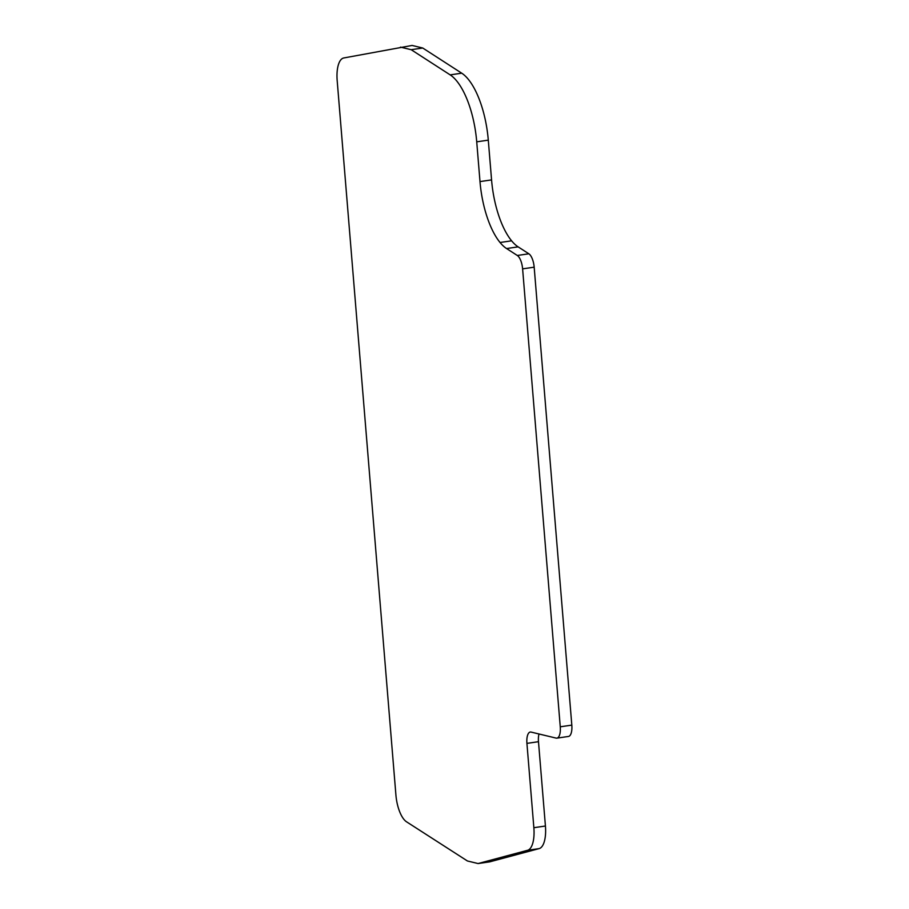 <?xml version="1.0" encoding="UTF-8"?>
<svg xmlns="http://www.w3.org/2000/svg" width="909" height="909" viewBox="0 0 909 909"><rect width="100%" height="100%" fill="white"/><g stroke="black" fill="none" stroke-linecap="round" stroke-linejoin="round"><path stroke-width="1.36" d="M518.13 246.862L506.563 248.543L517.301 255.474A12.726 5.034 81.7 0 1 522.607 268.859L560.262 726.802A12.726 5.034 81.7 0 1 556.887 738.142L568.455 736.46A12.726 5.034 -98.3 0 0 571.818 725.121L534.174 267.178A12.726 5.034 -98.3 0 0 528.856 253.793L518.13 246.862A63.619 25.168 81.7 0 1 511.608 240.817A63.619 25.168 81.7 0 1 491.564 179.902L488.292 140.145A63.619 25.168 -98.3 0 0 461.727 73.186L422.742 48.018L412.084 45.45L343.75 57.971A25.452 10.067 81.7 0 0 337.182 80.617L395.915 795.023A25.452 10.067 81.7 0 0 406.55 821.816L467.431 860.982L478.089 863.55L527.572 850.29L539.128 848.608A25.452 10.067 -98.3 0 0 545.423 826.02L538.48 741.699A12.726 5.034 81.7 0 1 539.014 733.995M478.089 863.55L489.656 861.868L539.128 848.608M506.563 248.543A63.619 25.168 81.7 0 1 500.052 242.498A63.619 25.168 81.7 0 1 479.997 181.584L491.564 179.902M556.887 738.142A12.726 5.034 81.7 0 1 556.081 738.097L531.095 732.086A12.726 5.034 81.7 0 0 530.288 732.04A12.726 5.034 81.7 0 0 526.925 743.38L533.856 827.701A25.452 10.067 81.7 0 1 527.572 850.29M422.742 48.018L411.175 49.7L400.517 47.132M461.727 73.186L450.171 74.879L411.175 49.7M450.171 74.879A63.619 25.168 81.7 0 1 476.725 141.827L479.997 181.584M511.608 240.817L500.052 242.498M517.301 255.474L528.856 253.793M522.607 268.859L534.174 267.178M560.262 726.802L571.818 725.121M538.48 741.699L526.925 743.38M545.423 826.02L533.856 827.701M476.725 141.827L488.292 140.145"/></g></svg>

